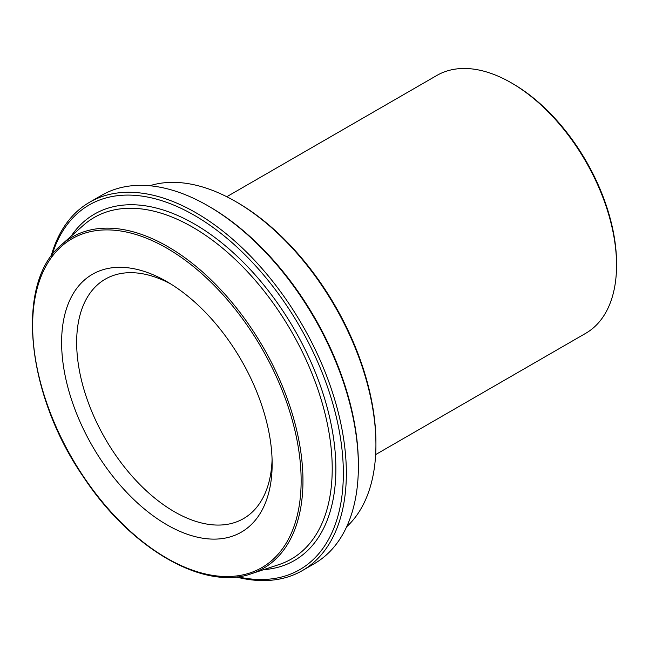<?xml version="1.0" encoding="UTF-8"?>
<svg xmlns="http://www.w3.org/2000/svg" width="649" height="649" viewBox="0 0 649 649"><rect width="100%" height="100%" fill="white"/><g stroke="black" fill="none" stroke-linecap="round" stroke-linejoin="round"><path stroke-width="0.97" d="M272.158 463.994A148.881 85.952 -120 0 0 166.89 281.658A148.881 85.952 -120 0 0 61.614 342.437A148.881 85.952 -120 0 0 166.882 524.773A148.881 85.952 -120 0 0 272.158 463.994M272.085 459.533A138.245 79.819 60 0 1 243.529 518.6A138.245 79.819 60 0 1 136.996 481.558A138.245 79.819 60 0 1 76.655 342.437A138.245 79.819 60 0 1 105.284 279.151A138.245 79.819 60 0 1 170.719 283.946M52.001 255.073A210.56 121.566 60 0 1 216.336 229.876A210.56 121.566 60 0 1 343.345 473.259A210.56 121.566 60 0 1 237.737 576.783M358.378 466.306L358.378 464.57A210.56 121.566 -120 0 0 209.497 206.698L207.996 205.83A212.685 122.791 60 0 1 358.378 466.306A212.685 122.791 60 0 1 314.335 563.673L302.304 570.617A212.685 122.791 -120 0 0 346.347 473.259A212.685 122.791 -120 0 0 253.516 259.219A212.685 122.791 -120 0 0 89.619 202.237A212.685 122.791 -120 0 0 51.028 256.387M149.765 185.752A198.505 114.605 60 0 1 235.563 201.49A198.505 114.605 60 0 1 375.925 444.606A198.505 114.605 60 0 1 346.655 526.769M375.925 444.606L375.925 442.869A196.379 113.38 -120 0 0 237.072 202.358L235.563 201.49M226.777 196.728L436.842 75.454A148.881 85.952 60 0 1 511.282 82.829A148.881 85.952 60 0 1 616.55 265.165A148.881 85.952 60 0 1 585.714 333.318L375.649 454.592M236.114 576.961A212.685 122.791 -120 0 0 302.304 570.617M89.619 202.237L101.65 195.292A212.685 122.791 60 0 1 207.996 205.83M616.55 265.165L616.55 263.421A146.755 84.727 -120 0 0 512.783 83.697L511.282 82.829M166.882 248.194A189.857 109.616 60 0 1 283.151 547.853A189.857 109.616 60 0 1 50.622 413.6A189.857 109.616 60 0 1 166.882 248.194M167.726 246.571A191.26 110.427 -120 0 0 61.452 244.795C14.903 282.915 25.895 394.016 83.648 477.258C130.717 548.705 203.656 591.004 251.366 573.74A191.26 110.427 -120 0 0 295.514 425.411A191.26 110.427 -120 0 0 167.726 246.571M61.452 244.795L83.218 225.43A197.191 113.851 60 0 1 192.785 227.255A197.191 113.851 60 0 1 324.541 411.644A197.191 113.851 60 0 1 279.013 564.573L251.366 573.74M263.697 569.652A199.989 115.465 -120 0 0 331.266 424.965A199.989 115.465 -120 0 0 194.457 224.01A199.989 115.465 -120 0 0 71.155 236.155"/></g></svg>
